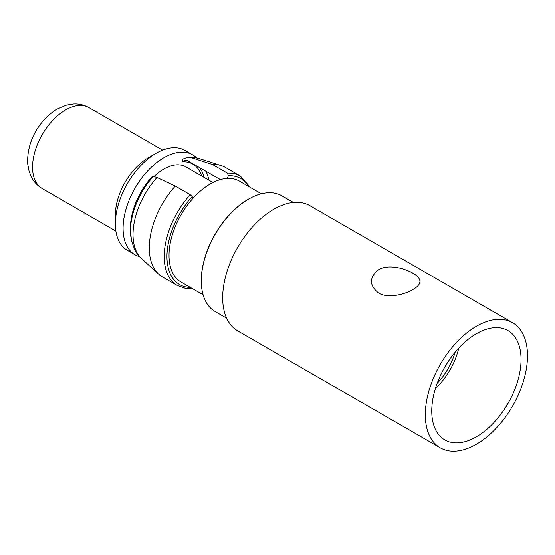 <?xml version="1.0" encoding="UTF-8"?>
<svg xmlns="http://www.w3.org/2000/svg" width="555" height="555" viewBox="0 0 555 555"><rect width="100%" height="100%" fill="white"/><g stroke="black" fill="none" stroke-linecap="round" stroke-linejoin="round"><path stroke-width="0.83" d="M476.405 444.25A72.247 41.715 -60 0 1 440.281 447.823A72.247 41.715 -60 0 1 429.209 389.929A72.247 41.715 -60 0 1 476.405 326.264A72.247 41.715 -60 0 1 512.536 322.684A72.247 41.715 -60 0 1 523.608 380.584A72.247 41.715 -60 0 1 476.405 444.25M476.405 436.813A63.145 36.457 -60 0 1 444.839 439.942A63.145 36.457 -60 0 1 435.162 389.339A63.145 36.457 -60 0 1 476.405 333.701A63.145 36.457 -60 0 1 507.978 330.572A63.145 36.457 -60 0 1 517.655 381.167A63.145 36.457 -60 0 1 476.405 436.813M440.281 447.823L237.651 330.835A72.247 41.715 -60 0 1 226.579 272.942A72.247 41.715 -60 0 1 273.775 209.277A72.247 41.715 -60 0 1 309.898 205.697L512.536 322.684M412.871 289.585C403.79 294.906 387.619 298.514 378.538 293.019C369.096 285.242 369.096 277.486 378.524 269.751C387.605 264.194 403.776 267.808 412.858 273.178C422.3 278.617 422.3 284.084 412.871 289.585M226.6 318.147L215.139 311.528A66.787 38.559 -60 0 1 201.305 280.955A66.787 38.559 -60 0 1 248.529 199.162L248.529 199.162A66.787 38.559 -60 0 1 281.926 195.859L293.387 202.471M201.305 280.955L201.305 280.365A66.059 38.135 -60 0 1 248.016 199.46L248.529 199.162L248.016 199.46M261.37 193.806L239.378 181.11A58.282 33.654 120 0 0 227.425 178.405A58.282 33.654 -60 0 0 210.241 183.996A58.282 33.654 -60 0 0 193.057 198.253A58.282 33.654 120 0 0 181.097 282.058L203.088 294.76M154.089 176.504A43.838 25.308 -60 0 1 163.871 169.025A43.838 25.308 -60 0 1 185.793 166.854L212.947 182.533M139.666 256.694A57.678 33.3 -60 0 1 135.031 254.766A57.678 33.3 -60 0 1 126.193 208.548A57.678 33.3 -60 0 1 163.871 157.724A57.678 33.3 -60 0 1 192.71 154.866A57.678 33.3 -60 0 1 196.699 157.911M135.031 254.766L127.31 250.305A57.678 33.3 -60 0 1 115.364 223.901A57.678 33.3 -60 0 1 156.142 153.263L156.142 153.263A57.678 33.3 -60 0 1 184.981 150.405L192.71 154.866M115.364 223.901L115.364 214.979A46.752 26.994 -60 0 1 148.421 157.724L156.142 153.263L148.421 157.724M458.784 348.068A50.172 28.971 -60 0 1 435.384 388.59M455.128 352.224A46.141 26.64 -60 0 1 437.16 383.338M130.397 228.646A52.205 30.136 -60 0 1 151.938 176.913L153.34 176.469L157.023 177.475L175.29 186.078L190.226 194.701L192.183 196.595L193.057 198.253M220.37 179.605L186.91 160.333L184.718 160.333L182.63 161.824L182.671 159.174L187.299 157.322L191.357 157.655L212.558 164.557L227.501 173.181L228.292 175.748L227.425 178.405M212.558 164.557A63.145 36.457 -60 0 1 221.313 165.64A63.145 36.457 -60 0 1 225.496 167.485L240.433 176.108A63.145 36.457 -60 0 0 227.501 173.181M190.226 194.701A63.145 36.457 -60 0 0 177.295 285.471L162.351 276.848A63.145 36.457 -60 0 1 158.661 274.149A63.145 36.457 -60 0 1 175.29 186.078M182.63 161.824A49.735 28.714 -60 0 1 201.666 176.018M115.877 231.088L42.236 188.568A46.752 26.994 -60 0 1 35.069 151.106A46.752 26.994 -60 0 1 65.608 109.911A46.752 26.994 -60 0 1 88.987 107.601L162.629 150.114M228.292 175.748A61.196 35.333 -60 0 1 248.709 186.494M190.427 287.448A61.196 35.333 -60 0 1 166.972 255.432A61.196 35.333 -60 0 1 192.183 196.595M205.947 171.28A53.426 30.844 -60 0 1 208.791 180.132M191.357 157.655A58.219 33.612 -60 0 1 199.439 158.647A58.219 33.612 -60 0 1 199.446 158.647L221.313 165.64M131.299 239.399C133.7 248.487 136.78 254.558 140.533 257.61L141.678 258.699A58.219 33.612 -60 0 1 157.023 177.475M130.397 227.668L131.32 239.476A55.368 31.968 -60 0 1 153.34 176.469M130.383 229.645A54.175 31.281 -60 0 1 152.736 176.594M183.92 160.804A51.365 29.651 -60 0 1 188.131 160.999M199.543 167.582A51.365 29.651 -60 0 1 204.101 177.427M42.236 188.568C37.594 185.849 33.994 182.04 31.434 177.142L29.089 171.28L27.75 164.148C26.369 140.797 40.057 119.401 57.109 109.071L66.461 105.11L73.69 103.958C79.212 103.723 84.311 104.937 88.987 107.601M177.295 285.471L185.169 288.253L192.21 288.475M250.492 187.528L240.433 176.108M141.678 258.706L158.661 274.149M188.214 157.225C188.291 157.252 191.621 156.787 197.781 158.168L199.439 158.647"/></g></svg>
